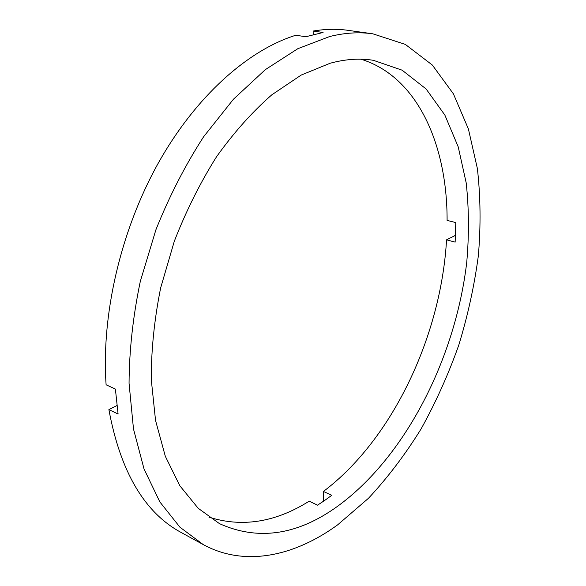 <?xml version="1.0" encoding="UTF-8"?>
<svg xmlns="http://www.w3.org/2000/svg" width="586" height="586" viewBox="0 0 586 586"><rect width="100%" height="100%" fill="white"/><g stroke="black" fill="none" stroke-linecap="round" stroke-linejoin="round"><path stroke-width="0.88" d="M455.498 235.338L446.547 239.835C441.082 335.763 392.583 439.317 323.421 491.449L331.749 495.317L324.695 500.437L317.531 505.161L309.174 501.177C275.537 522.324 242.128 527.649 208.931 517.145M337.39 506.421C297.366 535.216 258.074 540.966 219.508 523.672L198.185 508.274L179.807 485.728L165.303 456.245L155.546 420.462L151.254 379.428C151.21 349.923 154.345 319.421 160.652 287.909L174.291 241.307C186.099 210.938 200.192 182.737 216.578 156.696C233.946 132.436 252.361 111.809 271.816 94.822L301.189 75.067L330.152 63.244C345.432 59.105 359.833 58.124 373.348 60.307L402.113 70.181L426.11 88.977L444.869 115.083L458.223 146.888L466.2 182.905C468.968 208.506 469.152 234.957 466.742 262.272C455.52 357.951 405.556 456.977 337.39 506.421M116.936 405.563L108.893 409.614L118.094 414.031L115.391 389.067L106.11 384.79C101.166 315.224 120.577 230.818 158.103 163.435C195.775 96.097 248.164 50.059 295.82 35.241L305.797 36.735L323.076 32.479L313.136 31.043C325.318 28.992 336.957 28.751 348.033 30.333L372.843 33.82L405.322 44.397L432.343 65.053L453.41 93.863L468.39 128.942L477.385 168.57C480.557 196.706 480.879 225.735 478.366 255.664C474.338 285.748 467.811 315.576 458.772 345.154C448.415 374.3 435.889 402.164 421.202 428.74C405.395 454.311 387.837 477.473 368.528 498.232L337.69 524.814C294.875 556.019 245.116 567.394 203.261 544.599L179.931 527.195L159.839 501.909L144.031 468.954L133.491 429.011L129.052 383.266C129.25 350.391 132.993 316.462 140.288 281.463L155.883 229.829C169.295 196.273 185.22 165.245 203.642 136.728L233.44 99.239L265.304 69.661L297.827 48.697L329.713 36.515C344.92 32.772 359.291 31.871 372.843 33.82M323.421 491.449L323.633 501.169M360.969 59.208C417.906 76.715 447.316 145.496 447.096 220.395L455.769 222.592L455.146 242.128L446.547 239.835M313.136 31.043L313.217 34.611M203.261 544.599L181.294 532.557C144.53 512.779 120.394 471.796 108.893 409.614"/></g></svg>
